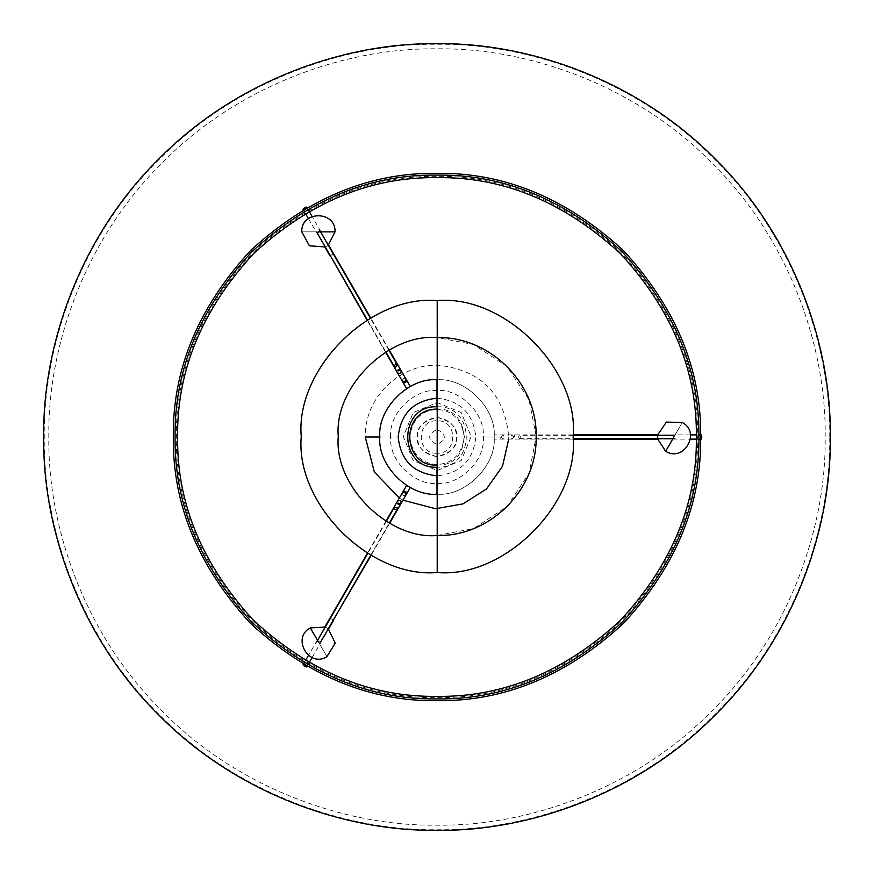<?xml version="1.0" encoding="UTF-8"?>
<svg xmlns="http://www.w3.org/2000/svg" width="874" height="874" viewBox="0 0 874 874"><rect width="100%" height="100%" fill="white"/><g stroke="black" fill="none" stroke-linecap="round" stroke-linejoin="round"><path stroke-width="0.66" stroke-dasharray="4.37 3.28" d="M437.197 300.601L437.197 402.597L413.194 412.55L403.253 436.552L413.194 460.554L437.197 470.496L461.21 460.554L471.152 436.552L461.21 412.55L437.197 402.597L437.208 572.492C504.462 578.566 579.222 503.806 573.147 436.552C579.222 369.287 504.462 294.527 437.197 300.601C369.942 294.527 295.183 369.298 301.257 436.552C295.183 503.806 369.942 578.566 437.208 572.492M437.208 535.489L473.621 528.541L507.16 506.505L529.196 472.965L536.133 436.552M536.133 435.787L528.956 399.538L506.844 366.272L473.424 344.476L437.197 337.615M437 429.451C446.734 434.487 446.734 439.513 437 444.549C427.266 439.513 427.266 434.487 437 429.451M456.632 437C457.757 446.286 451.202 452.83 437 456.632C422.798 452.83 416.243 446.286 417.368 437C417.794 425.999 424.338 419.454 437 417.368C449.662 419.454 456.206 425.999 456.632 437C456.206 448.001 449.662 454.546 437 456.632C424.338 454.546 417.794 448.001 417.368 437C416.243 427.714 422.798 421.17 437 417.368C451.202 421.17 457.757 427.714 456.632 437M825.176 437C826.422 345.973 788.698 238.394 711.48 162.52C635.606 85.302 528.027 47.578 437 48.824C345.973 47.578 238.394 85.302 162.52 162.52C85.302 238.394 47.578 345.973 48.824 437C47.578 528.027 85.302 635.606 162.52 711.48C238.394 788.698 345.973 826.422 437 825.176C528.027 826.422 635.606 788.698 711.48 711.48C788.698 635.606 826.422 528.027 825.176 437M829.721 437C830.977 344.913 792.805 236.067 714.692 159.308C637.933 81.195 529.087 43.023 437 44.279C344.913 43.023 236.067 81.195 159.308 159.308C81.195 236.067 43.023 344.913 44.279 437C43.023 529.087 81.195 637.933 159.308 714.692C236.067 792.805 344.913 830.977 437 829.721C529.087 830.977 637.933 792.805 714.692 714.692C792.805 637.933 830.977 529.087 829.721 437M437 494.171C408.715 496.727 377.273 465.285 379.829 437C377.273 408.715 408.715 377.273 437 379.829C465.285 377.273 496.727 408.715 494.171 437C496.727 465.285 465.285 496.727 437 494.171C465.285 496.727 496.727 465.285 494.171 437C496.727 408.715 465.285 377.273 437 379.829M437 453.267C416.024 454.163 416.024 419.837 437 420.733C457.976 419.837 457.976 454.163 437 453.267L437 467.208C475.969 469.076 475.969 404.924 437 406.792L437 420.733M410.267 487.539L409.371 487.047M408.42 486.512L406.607 485.42M408.322 387.543L409.393 386.942M385.958 521.177L367.451 553.231M389.618 523.297L371.111 555.351M494.171 437L494.138 434.881L494.171 437M389.225 350.026L370.718 317.972M385.576 352.156L367.069 320.103M437 464.946C472.921 467.317 472.768 407.197 437 409.065M303.005 209.148L303.344 209.727M304.218 211.246L305.485 213.442M308.446 218.566L324.931 247.113M306.665 666.971L307.003 666.392M307.877 664.874L309.145 662.678M312.105 657.543L328.591 628.996M437 398.183C460.412 400.653 473.347 413.588 475.817 437C473.347 460.412 460.412 473.347 437 475.817M319.786 641.745L316.792 641.745L316.792 643.472L319.797 643.482L319.786 641.745M318.289 233.118L319.797 230.518L318.289 229.665L316.792 232.255L318.289 233.118M521.079 437.863L519.582 438.737L518.085 436.137L519.582 435.263L521.079 437.863M672.925 436.137L674.422 438.737L675.908 437.863L674.422 435.263L672.925 436.137M700.664 437L697.638 437C698.534 370.478 673.089 309.046 621.305 252.695C564.954 200.911 503.522 175.466 437 176.362C370.478 175.466 309.046 200.911 252.695 252.695C200.911 309.046 175.466 370.478 176.362 437C175.466 503.522 200.911 564.954 252.695 621.305C309.046 673.089 370.478 698.534 437 697.638C503.522 698.534 564.954 673.089 621.305 621.305C673.089 564.954 698.534 503.522 697.638 437M318.628 642.281C329.334 660.82 329.334 660.82 318.628 642.281C307.932 623.741 307.932 623.741 318.628 642.281L318.06 641.287M318.409 231.85C296.996 231.85 296.996 231.85 318.409 231.85C339.811 231.85 339.811 231.85 318.409 231.85L319.556 231.85M673.963 436.869C684.67 418.329 684.67 418.329 673.963 436.869C663.257 455.409 663.257 455.409 673.963 436.869L673.395 437.863M409.567 437C412.484 454.677 421.629 463.821 437 464.433C452.371 463.821 461.516 454.677 464.433 437C461.516 419.323 452.371 410.179 437 409.567C421.629 410.179 412.484 419.323 409.567 437M390.558 437C389.05 410.409 417.422 388.253 437 390.558C456.578 388.253 484.95 410.409 483.442 437C484.95 463.591 456.578 485.747 437 483.442C417.422 485.747 389.05 463.591 390.558 437L379.829 437M365.256 437L508.744 437C504.691 394.087 481.257 370.172 438.431 365.266C399.593 363.464 364.218 398.129 365.256 437M483.442 437L508.744 437L508.723 439.119M333.66 620.212L330.001 618.093L333.66 620.212M401.286 503.096L398.533 503.621L397.615 500.977M400.084 505.172L396.414 503.063M405.929 495.045L403.187 495.58L402.269 492.936M407.24 492.783L403.57 490.664M514.655 437L514.502 434.881L514.655 437M513.934 437L512.098 434.881L510.263 437L512.098 439.119L513.934 437M500.977 437L502.801 434.881L504.637 437L502.801 439.119L500.977 437M500.19 437L500.19 439.119L500.19 437M330.001 255.907L333.66 253.788L330.001 255.907M397.615 373.023L398.533 370.379L401.286 370.904M396.414 370.937L400.084 368.828M402.269 381.064L403.187 378.42L405.929 378.955M403.57 383.336L407.24 381.217M325.259 627.062L328.285 628.777M328.274 245.201L325.27 246.96M657.466 438.737L657.445 435.263M399.309 498.049L402.98 500.168M573.136 434.881L494.138 434.881M573.125 439.119L494.138 439.119M701.33 434.881L700.653 434.881M698.905 434.881L696.37 434.881M690.449 434.881L657.477 434.881M328.569 244.971L312.127 216.479M309.145 211.322L307.877 209.126M307.003 207.608L306.665 207.029M324.909 626.92L308.467 655.402M305.485 660.558L304.218 662.754M303.344 664.273L303.005 664.863M657.521 439.119L690.416 439.119M696.37 439.119L698.905 439.119M700.653 439.119L701.33 439.119M386.275 521.374L367.779 553.428M370.784 555.165L389.291 523.111M388.897 350.212L370.39 318.158M367.386 319.906L385.893 351.96M519.582 438.737L573.125 438.737M573.136 435.263L519.582 435.263"/><path stroke-width="1.31" d="M437.197 300.612L437.229 337.615C489.811 336.293 537.062 383.194 536.133 435.787C537.925 488.927 490.358 536.865 437.208 535.489L437.197 337.615C388.253 333.191 333.846 387.597 338.271 436.552C333.846 485.496 388.253 539.913 437.208 535.489L437.208 572.492C504.462 578.566 579.222 503.806 573.147 436.552C579.222 369.287 504.462 294.527 437.197 300.612C369.942 294.527 295.183 369.298 301.257 436.552C295.183 503.806 369.942 578.566 437.208 572.492M536.133 436.552L536.133 435.787M696.37 437C697.266 370.805 671.942 309.669 620.409 253.591C564.331 202.058 503.195 176.734 437 177.63C370.805 176.734 309.669 202.058 253.591 253.591C202.058 309.669 176.734 370.805 177.63 437C176.734 503.195 202.058 564.331 253.591 620.409C309.669 671.942 370.805 697.266 437 696.37C503.195 697.266 564.331 671.942 620.409 620.409C671.942 564.331 697.266 503.195 696.37 437M698.905 437C699.812 370.161 674.236 308.424 622.201 251.799C565.576 199.764 503.839 174.188 437 175.095C370.161 174.188 308.424 199.764 251.799 251.799C199.764 308.424 174.188 370.161 175.095 437C174.188 503.839 199.764 565.576 251.799 622.201C308.424 674.236 370.161 699.812 437 698.905C503.839 699.812 565.576 674.236 622.201 622.201C674.236 565.576 699.812 503.839 698.905 437M437 475.817C413.588 473.347 400.653 460.412 398.183 437C400.653 413.588 413.588 400.653 437 398.183L437 379.829C408.715 377.273 377.273 408.715 379.829 437C377.273 465.285 408.715 496.727 437 494.171L437 467.208C398.031 469.076 398.031 404.924 437 406.792L437 398.183M402.269 492.936L397.615 500.977L400.368 500.452L401.286 503.096L405.929 495.045L405.012 492.401L402.269 492.936L406.607 485.42L408.322 486.457M408.464 486.545L410.267 487.539L405.929 495.045M409.371 487.047L408.42 486.512M409.393 386.942L408.322 387.543M397.615 500.977L385.958 521.177M367.451 553.231L324.909 626.92M396.414 503.063L400.084 505.172L389.618 523.297M371.111 555.351L333.376 619.95M400.084 368.828L396.414 370.937L397.615 373.023L400.368 373.548L401.286 370.904L389.225 350.026M370.718 317.972L328.569 244.971M396.414 370.937L385.576 352.156M367.069 320.103L330.372 255.787M410.267 386.461L407.24 381.217L403.57 383.336L406.607 388.58M437 409.065C398.915 409.032 402.63 467.645 437 464.946M701.833 436.814L701.33 439.119L700.839 436.814L701.33 434.881L701.833 436.814M303.344 209.727L304.218 211.246M305.485 213.442L308.446 218.566M324.931 247.113L330.001 255.907M304.578 207.641L303.005 209.148C306.599 207.717 307.124 207.225 304.578 207.641L306.665 207.029M307.003 666.392L307.877 664.874M309.145 662.678L312.105 657.543M328.591 628.996L333.66 620.212M304.578 666.359L306.665 666.971C303.639 664.568 302.939 664.36 304.578 666.359L303.005 664.863M394.218 509.389L394.207 507.652L397.2 507.663L397.211 509.389L394.218 509.389M395.704 363.748L397.211 364.611L395.704 367.2L394.207 366.348L395.704 363.748M173.336 437.186C172.484 504.484 198.267 566.603 250.696 623.566C307.735 675.919 369.899 701.614 437.186 700.664C504.484 701.516 566.603 675.733 623.566 623.304C675.919 566.265 701.614 504.101 700.664 436.814C701.516 369.516 675.733 307.397 623.304 250.434C566.265 198.081 504.101 172.386 436.814 173.336C369.516 172.484 307.397 198.267 250.434 250.696C198.081 307.735 172.386 369.899 173.336 437.186M830.3 436.814C831.611 529.043 793.428 638.064 715.238 714.976C638.402 793.242 529.415 831.524 437.186 830.3C344.957 831.611 235.936 793.428 159.024 715.238C80.758 638.402 42.476 529.415 43.7 437.186C42.389 344.957 80.572 235.936 158.762 159.024C235.598 80.758 344.585 42.476 436.814 43.7C529.043 42.389 638.064 80.572 714.976 158.762C793.242 235.598 831.524 344.585 830.3 436.814M318.628 642.281C329.334 660.82 329.334 660.82 318.628 642.281M328.285 628.777L335.212 643.089L326.931 656.658C308.893 668.26 291.271 637.725 310.325 627.903L318.06 641.287M318.409 231.85C296.996 231.85 296.996 231.85 318.409 231.85M325.27 246.96L309.418 245.802L301.803 231.85C300.776 210.437 336.031 210.437 335.004 231.85L319.556 231.85M673.963 436.869C684.67 418.329 684.67 418.329 673.963 436.869M657.445 435.263L666.37 422.109L682.266 422.492C701.319 432.313 683.697 462.849 665.66 451.246L673.395 437.863M379.829 437L365.256 437L374.345 471.96L399.309 498.049M403.57 490.664L407.24 492.783M401.286 370.904L405.929 378.955L405.012 381.599L402.269 381.064L397.615 373.023M310.325 627.903L325.259 627.062M335.004 231.85L328.274 245.201M665.66 451.246L657.466 438.737M402.98 500.168L435.569 508.734L462.969 503.883L486.468 488.97L502.506 466.246L508.723 439.119M657.477 434.881L573.136 434.881M403.57 383.336L402.269 381.064M700.653 434.881L698.905 434.881M696.37 434.881L690.449 434.881M312.127 216.479L309.145 211.322M307.877 209.126L307.003 207.608M308.467 655.402L305.485 660.558M304.218 662.754L303.344 664.273M400.084 505.172L401.286 503.096M573.125 439.119L657.521 439.119M405.929 378.955L407.24 381.217M690.416 439.119L696.37 439.119M698.905 439.119L700.653 439.119M394.207 507.652L386.275 521.374M367.779 553.428L316.792 641.745M319.797 643.482L370.784 555.165M389.291 523.111L397.211 509.389M397.211 364.611L388.897 350.212M370.39 318.158L319.797 230.518M316.792 232.255L367.386 319.906M385.893 351.96L394.207 366.348M573.125 438.737L674.422 438.737M674.422 435.263L573.136 435.263"/></g></svg>
